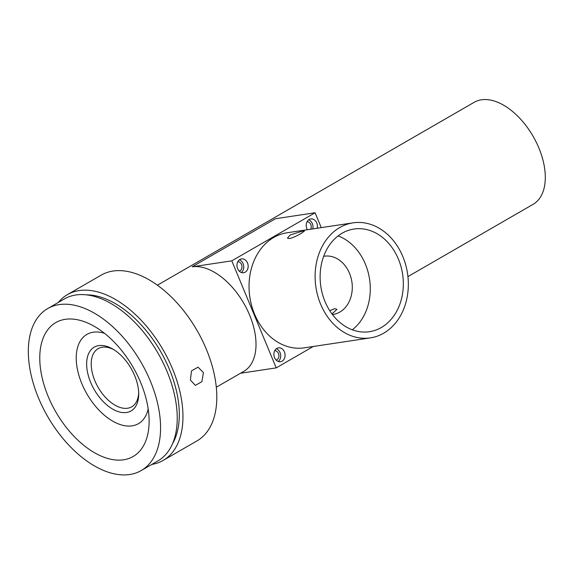 <?xml version="1.0" encoding="UTF-8"?>
<svg xmlns="http://www.w3.org/2000/svg" width="574" height="574" viewBox="0 0 574 574"><rect width="100%" height="100%" fill="white"/><g stroke="black" fill="none" stroke-linecap="round" stroke-linejoin="round"><path stroke-width="0.86" d="M138.678 392.702A33.586 19.387 60 0 1 114.958 405.144A33.586 19.387 60 0 1 92.708 374.456A33.586 19.387 60 0 1 113.839 349.681M342.147 233.209A51.911 41.335 81.4 0 0 322.48 294.197A51.911 41.335 81.4 0 0 369.455 331.7A51.911 41.335 81.4 0 0 381.301 327.524A51.911 41.335 81.4 0 0 400.968 266.53A51.911 41.335 81.4 0 0 353.993 229.033A51.911 41.335 81.4 0 0 342.147 233.209M353.06 222.841L286.993 232.793A58.175 46.322 81.4 0 0 273.719 237.471A58.175 46.322 81.4 0 0 251.685 305.813A58.175 46.322 81.4 0 0 304.313 347.837L370.388 337.885A58.175 46.322 81.4 0 0 383.662 333.207A58.175 46.322 81.4 0 0 405.696 264.865A58.175 46.322 81.4 0 0 353.06 222.841A58.175 46.322 81.4 0 0 339.786 227.519A58.175 46.322 81.4 0 0 317.752 295.868A58.175 46.322 81.4 0 0 370.388 337.885M302.527 231.064L290.236 234.981L287.423 238.117L289.511 238.576C293.149 237.622 297.067 235.871 301.25 233.324L304.421 231.057L302.527 231.064M329.763 310.706L334.735 308.654L336.924 309.357L332.016 313.978M274.544 357.645A6.996 5.568 81.4 0 0 280.535 361.706A6.996 5.568 81.4 0 0 284.439 351.927A6.996 5.568 81.4 0 0 278.455 347.866A6.996 5.568 81.4 0 0 274.544 357.645M276.338 348.777A6.996 5.568 -98.6 0 1 280.033 352.594A6.996 5.568 -98.6 0 1 278.247 361.455M317.192 228.244A6.996 5.568 81.4 0 0 316.762 222.985A6.996 5.568 81.4 0 0 310.771 218.924A6.996 5.568 81.4 0 0 306.868 228.696A6.996 5.568 81.4 0 0 307.384 229.722M308.661 219.828A6.996 5.568 -98.6 0 1 312.356 223.645A6.996 5.568 -98.6 0 1 312.794 228.904M237.622 268.675A6.996 5.568 81.4 0 0 243.606 272.736A6.996 5.568 81.4 0 0 247.509 262.964A6.996 5.568 81.4 0 0 241.525 258.903A6.996 5.568 81.4 0 0 237.622 268.675M239.408 259.814A6.996 5.568 -98.6 0 1 243.103 263.631A6.996 5.568 -98.6 0 1 241.317 272.492M145.667 397.065A77.318 44.636 -120 0 0 94.445 326.434A77.318 44.636 -120 0 0 43.222 382.054A77.318 44.636 -120 0 0 104.152 457.291A77.318 44.636 -120 0 0 149.118 421.122A77.318 44.636 -120 0 0 145.667 397.065M148.185 408.989A51.545 29.762 60 0 1 115.051 422.407A51.545 29.762 60 0 1 78.523 374.033A51.545 29.762 60 0 1 104.49 333.3M71.334 304.679A93.519 53.992 -120 0 0 47.692 308.575A93.519 53.992 -120 0 0 38.817 398.729A93.519 53.992 -120 0 0 117.562 474.447A93.519 53.992 -120 0 0 141.204 470.551A93.519 53.992 -120 0 0 150.072 380.39A93.519 53.992 -120 0 0 71.334 304.679M141.204 470.551L157.864 460.929A93.519 53.992 -120 0 0 166.733 370.775A93.519 53.992 -120 0 0 87.994 295.058A93.519 53.992 -120 0 0 64.353 298.954L47.692 308.575M172.465 443.831A90.57 52.291 -120 0 0 162.973 355.729A90.57 52.291 -120 0 0 92.888 295.323A90.57 52.291 -120 0 0 86.459 294.857M151.809 464.423A95.722 55.269 -120 0 0 163.138 460.434A95.722 55.269 -120 0 0 178.693 386.833A95.722 55.269 -120 0 0 67.409 294.634A95.722 55.269 -120 0 0 58.29 302.448M67.409 294.634L101.254 275.097A95.722 55.269 60 0 1 212.538 367.288A95.722 55.269 60 0 1 196.982 440.897L163.138 460.434M190.41 380.067L195.361 385.384L201.904 381.653L203.426 372.555L198.03 367.173L191.486 370.897L190.41 380.067M216.298 387.228L243.814 371.342A58.907 34.01 -120 0 0 256.011 344.378A58.907 34.01 -120 0 0 234.479 289.834A58.907 34.01 -120 0 0 192.147 266.817L275.455 218.723L315.097 212.753L321.268 227.627M157.391 285.199L474.196 102.294A58.907 34.01 60 0 1 519.585 118.079A58.907 34.01 60 0 1 545.3 177.359A58.907 34.01 60 0 1 533.102 204.33L407.927 276.596M332.439 314.552A29.453 23.455 81.4 0 0 333.078 314.466A29.453 23.455 81.4 0 0 349.516 273.317A29.453 23.455 81.4 0 0 324.303 256.212A29.453 23.455 81.4 0 0 323.671 256.32M137.064 382.614A36.815 21.26 -120 0 0 112.669 348.978A36.815 21.26 -120 0 0 88.281 375.461A36.815 21.26 -120 0 0 117.297 411.293A36.815 21.26 -120 0 0 138.707 394.073A36.815 21.26 -120 0 0 137.064 382.614M276.166 360.106A4.786 3.81 81.4 0 0 276.89 359.798A4.786 3.81 81.4 0 0 278.763 354.402A4.786 3.81 81.4 0 0 274.752 350.685M239.243 271.136A4.786 3.81 81.4 0 0 239.968 270.835A4.786 3.81 81.4 0 0 241.833 265.439A4.786 3.81 81.4 0 0 237.823 261.715M310.699 229.22A4.786 3.81 81.4 0 0 310.663 224.247A4.786 3.81 81.4 0 0 307.068 221.736M240.513 373.251L276.216 367.877L231.788 260.847L192.147 266.817M231.788 260.847L315.097 212.753M313.253 346.488L276.216 367.877M338.136 235.892A51.911 41.335 -98.6 0 1 369.563 279.186A51.911 41.335 -98.6 0 1 352.278 329.806"/></g></svg>
